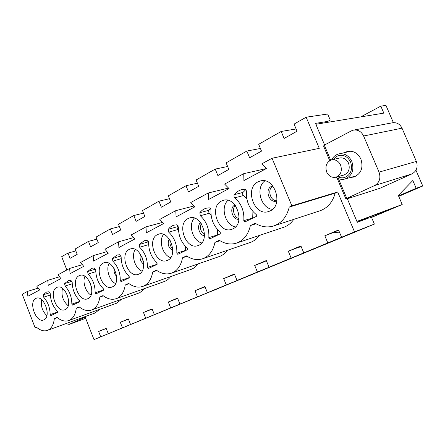 <?xml version="1.0" encoding="UTF-8"?>
<svg xmlns="http://www.w3.org/2000/svg" width="445" height="445" viewBox="0 0 445 445"><rect width="100%" height="100%" fill="white"/><g stroke="black" fill="none" stroke-linecap="round" stroke-linejoin="round"><path stroke-width="0.67" d="M331.642 159.888C333.205 156.779 335.558 154.804 338.69 153.964C344.458 153.019 348.852 155.533 351.856 161.49C354.376 169.979 352.117 175.808 345.081 178.985C341.855 179.841 338.79 179.252 335.892 177.21M331.536 159.916L339.529 158.019C343.479 157.352 346.483 159.06 348.535 163.131C350.248 168.916 348.696 172.888 343.879 175.035L335.953 177.193C331.875 177.967 328.783 176.248 326.669 172.026C324.911 166.074 326.53 162.036 331.536 159.916C335.513 159.249 338.539 160.984 340.62 165.123C342.361 171.002 340.809 175.024 335.953 177.193M360.75 116.907L380.82 106.133L383.824 113.119L315.867 124.272L324.605 144.97L315.488 123.382L327.826 121.379L330.251 120.061L327.687 114.015L306.149 117.207L319.276 148.33L272.067 158.253L291.87 205.829L337.688 191.979L354.52 231.889L374.378 224.096L371.759 217.911L368.783 218.006L357.285 222.322L347.178 198.398M325.479 122.698L330.251 120.061M327.826 121.379L325.423 122.703M133.617 237.597L118.542 241.819L118.91 247.515L134.835 238.982L131.242 234.91L145.999 226.872L146.327 232.83L163.599 223.579L159.766 219.379L175.797 210.652L176.081 216.893L194.877 206.83L190.777 202.497L208.254 192.985L208.488 199.544L229.014 188.552L224.619 184.08L243.743 173.672L243.91 180.57L266.427 168.516L261.688 163.905L272.067 158.253M291.87 205.829L289.244 207.081L335.146 193.163L337.688 191.979M374.378 224.096L94.001 339.624L100.726 336.843L98.634 331.481L106.149 328.299L108.274 333.722L122.486 327.843L120.311 322.308L128.338 318.909L130.546 324.511L145.749 318.225L143.479 312.501L152.079 308.863L154.382 314.654L170.669 307.918L168.31 301.999L177.538 298.094L179.936 304.085L213.06 290.479M204.322 287.103L194.977 290.719L197.441 296.848M213.116 290.613L223.045 286.513L207.409 292.727L204.9 286.513L194.977 290.719M233.074 274.954L223.69 278.564L226.271 284.922L241.757 278.598M241.824 278.754L252.515 274.337L237.029 280.478L234.404 274.031L223.69 278.564M264.096 261.844L254.707 265.442L257.41 272.045L272.69 265.793M272.763 265.965L284.316 261.193L269.053 267.234L266.299 260.536L254.707 265.442M297.672 247.659L288.304 251.225L291.147 258.094L306.138 251.942M306.221 252.143L318.737 246.975L303.785 252.871L300.892 245.901L288.304 251.225M334.134 232.257L324.822 235.772L327.82 242.931L342.405 236.918M342.505 237.152L356.111 231.528L341.593 237.235L338.539 229.97L324.822 235.772M296.103 128.967L281.173 131.459L284.105 138.456L297.043 131.208L294.062 124.105L306.149 117.207M330.83 233.508L338.639 230.204M294.457 248.883L300.987 246.124M260.965 263.045L266.388 260.753M230.026 276.128L234.487 274.237M201.357 288.249L204.984 286.714M169.456 198.692L158.948 201.19L161.368 207.209L170.769 201.941L168.31 195.85L186.016 185.749L188.547 191.984L198.676 186.31L196.106 179.991L215.224 169.083L217.872 175.558L228.83 169.417L226.132 162.859L246.836 151.05L249.623 157.769L261.51 151.111L258.679 144.291L281.173 131.459M260.414 148.474L246.836 151.05M227.629 166.497L215.224 169.083M197.408 183.195L186.016 185.749M145.999 226.872L162.536 222.417M175.797 210.652L194.048 205.952M208.254 192.985L228.53 188.057M243.743 173.672L266.31 168.577M121.157 256.882L119.711 254.724L116.957 255.046L112.413 258.551L112.874 261.182C117.936 266.438 120.395 272.918 120.25 280.617L121.129 281.707L129.245 277.791L129.156 276.295C123.888 271.211 121.224 264.736 121.157 256.882M156.901 270.538L152.713 271.951C151.395 279.51 148.074 284.327 142.756 286.413L191.011 269.414C193.72 268.435 195.995 266.627 197.836 263.996M142.756 286.413C138.145 287.915 133.439 286.903 128.65 283.382L125.24 285.006C124.099 292.176 121.085 296.726 116.201 298.667C111.912 300.069 107.506 299.04 102.984 295.58L99.825 297.076C98.84 303.902 96.098 308.213 91.592 310.015C87.598 311.328 83.46 310.287 79.188 306.883L76.251 308.279C75.4 314.782 72.897 318.876 68.73 320.567C64.998 321.796 61.104 320.739 57.055 317.402L54.323 318.698C53.595 324.911 51.297 328.81 47.431 330.39C43.938 331.542 40.267 330.479 36.429 327.203L35.149 327.809L22.25 294.234L27.395 291.43L38.259 288.076M187.111 256.27L182.517 257.788C180.982 265.782 177.31 270.905 171.492 273.152C166.525 274.754 161.496 273.77 156.406 270.193L152.713 271.951M171.492 273.152L219.58 256.437C222.645 255.335 225.203 253.305 227.262 250.346M220.025 240.739L214.946 242.38C213.166 250.863 209.083 256.32 202.697 258.751C197.33 260.464 191.94 259.507 186.527 255.881L182.517 257.788M202.697 258.751L250.418 242.419C253.911 241.184 256.81 238.887 259.123 235.527M256.02 223.774L250.379 225.543C248.304 234.582 243.743 240.422 236.684 243.059C230.877 244.889 225.087 243.971 219.324 240.3L214.946 242.38M236.684 243.059L283.799 227.245C287.815 225.849 291.13 223.223 293.739 219.379M289.244 207.081C286.819 216.754 281.691 223.028 273.847 225.893C267.545 227.851 261.321 226.972 255.174 223.268L250.379 225.543M273.847 225.893L320.044 210.763C327.648 207.993 332.682 202.13 335.146 193.163M142.044 271.15C135.091 268.552 131.019 255.569 135.241 249.467M129.217 249.434C119.227 253.978 128.132 278.425 138.312 274.343L139.001 274.059C149.164 269.982 140.498 245.117 130.285 249L129.217 249.434M170.674 257.644C162.77 255.324 158.309 240.762 163.56 234.415M157.419 234.643C146.628 239.571 155.845 264.914 166.869 260.581L167.682 260.253C178.64 255.831 169.734 230.054 158.67 234.137L157.419 234.643M201.735 242.948C192.746 240.979 187.896 224.653 194.354 218.095M188.051 218.573C176.37 223.941 185.899 250.235 197.886 245.629L198.848 245.245C210.696 240.439 201.557 213.695 189.542 217.978L188.051 218.573M235.544 226.911C225.309 225.365 220.091 207.064 227.979 200.328M221.449 201.051C208.766 206.914 218.612 234.226 231.673 229.342L232.835 228.88C245.679 223.64 236.334 195.872 223.245 200.345L221.449 201.051M272.479 209.345C260.787 208.293 255.258 187.762 264.842 180.898M258.011 181.871C244.194 188.291 254.345 216.693 268.63 211.52L270.043 210.963C284.005 205.24 274.504 176.381 260.197 181.026L258.011 181.871M157.113 264.33L157.041 262.767C151.422 257.544 148.619 250.819 148.641 242.592L147.106 240.367L144.258 240.717L139.207 244.505L139.674 247.253C145.064 252.66 147.634 259.391 147.39 267.445L148.319 268.574L157.113 264.33M156.084 264.831L156.123 261.938M148.658 244.861L147.979 241.946L148.391 241.401M187.362 249.723L187.301 248.082C181.287 242.714 178.345 235.716 178.467 227.089L176.832 224.786L173.9 225.164L172.07 225.904L170.007 227.334L168.255 229.281L168.722 232.157C174.479 237.713 177.177 244.722 176.821 253.172L177.805 254.334L187.362 249.723M185.493 250.63L185.504 246.43M178.528 230.632L177.477 229.648L177.015 226.811L178.056 225.571M220.308 233.814L220.258 232.09C213.811 226.566 210.702 219.274 210.941 210.207C210.88 208.805 210.301 208.01 209.2 207.815L206.219 208.227C203.682 208.95 201.557 210.452 199.844 212.721L200.322 215.73C206.486 221.454 209.322 228.758 208.833 237.636L209.879 238.848L220.308 233.814M217.449 235.194L217.383 229.381M211.114 215.336L209.033 213.333L208.571 210.363L210.363 208.416M256.331 216.42L256.298 214.607C249.35 208.922 246.063 201.307 246.441 191.756C246.397 190.276 245.773 189.453 244.583 189.275L241.591 189.692C238.715 190.482 236.295 192.134 234.343 194.643C233.714 195.761 233.87 196.812 234.815 197.797C241.451 203.693 244.439 211.319 243.788 220.676L244.9 221.933L256.331 216.42M252.304 218.362L252.031 210.435M246.853 198.954L243.443 195.544C242.503 194.576 242.347 193.536 242.976 192.429L245.696 189.737M272.946 186.088C266.928 188.997 270.237 201.307 276.885 200.767M143.629 264.174C140.414 261.565 139.38 258.267 140.525 254.284M172.788 250.635C168.305 247.782 167.12 243.916 169.234 239.037M204.455 235.716C199.316 235.505 196.395 225.66 200.584 222.678M238.993 219.229C232.618 220.464 228.797 207.765 234.754 205.134L234.96 205.034M276.857 200.923L276.451 201.062C269.347 203.565 264.43 189.553 271.322 186.466L272.846 185.965M143.362 261.521L141.827 256.615M172.76 248.961C170.396 246.58 169.523 243.738 170.151 240.439M204.511 234.615C200.645 231.756 199.549 228.074 201.229 223.568M239.065 218.601C234.103 217.705 231.6 208.916 235.344 205.529M106.216 328.471L105.009 328.983L106.233 328.505M128.41 319.087L126.708 319.81L128.433 319.137M152.151 309.053L149.893 310.009L152.179 309.114M177.611 298.289L174.713 299.513L177.605 298.389M66.839 269.959L61.671 256.693L68.007 253.077L75.85 250.913M68.007 253.077L70.065 258.35L77.196 254.356L75.11 249.022L88.488 241.39L96.888 239.137M88.488 241.39L90.624 246.836L98.245 242.57L96.07 237.063L110.366 228.908L119.394 226.566M110.366 228.908L112.596 234.532L120.745 229.965L118.487 224.28L133.8 215.541L143.524 213.116M133.8 215.541L136.12 221.354L144.859 216.459L142.506 210.574L158.948 201.19M118.542 241.819L104.914 249.239L108.296 253.194L93.567 261.087L93.172 255.63L80.539 262.506L83.732 266.349L70.071 273.669L69.648 268.435L57.917 274.821L60.932 278.559L48.221 285.367L47.776 280.339L36.852 286.285L39.711 289.923L27.857 296.275L27.395 291.43M44.005 319.805L43.616 319.966C36.017 323.209 28.235 301.805 35.778 298.456L36.379 298.2C43.999 295.041 51.687 316.79 44.005 319.805M65.215 309.587L64.77 309.776C56.626 313.208 48.583 291.108 56.649 287.503L57.333 287.22C65.504 283.893 73.431 306.349 65.215 309.587M87.993 298.623L87.487 298.834C78.737 302.466 70.416 279.632 79.054 275.75L79.844 275.422C88.622 271.923 96.793 295.13 87.993 298.623M112.518 286.814L111.929 287.053C102.506 290.908 93.901 267.289 103.179 263.095L104.091 262.717C113.547 259.035 121.963 283.042 112.518 286.814M57.288 311.166L57.394 312.49L50.897 315.627L50.151 314.626C50.074 307.834 47.904 302.016 43.649 297.171L43.204 294.824L46.619 291.987L49.056 291.759L50.285 293.717C50.541 300.653 52.872 306.472 57.288 311.166M79.494 300.392L79.599 301.766L72.624 305.136L71.834 304.107C71.823 297.038 69.565 291.013 65.065 286.035L64.614 283.604L68.352 280.572L70.894 280.311L72.19 282.33C72.39 289.55 74.827 295.569 79.494 300.392M103.385 288.799L103.485 290.235L95.97 293.861L95.135 292.799C95.197 285.429 92.844 279.187 88.077 274.076L87.621 271.545L91.731 268.291L94.379 268.001L95.747 270.087C95.886 277.613 98.434 283.849 103.385 288.799M170.569 276.618C168.916 278.976 166.886 280.595 164.472 281.474L116.201 298.667M145.231 288.327L139.752 292.699L91.592 310.015M121.624 299.218L116.679 303.178L68.73 320.567M99.574 309.381L95.091 312.985L47.431 330.39M85.045 316.656L94.001 339.624M207.409 292.727L226.271 284.922M237.029 280.478L257.41 272.045M269.053 267.234L291.147 258.094M303.785 252.871L327.82 242.931M341.593 237.235L354.52 231.889M179.936 304.085L170.669 307.918M154.382 314.654L145.749 318.225M130.546 324.511L122.486 327.843M108.274 333.722L100.726 336.843M36.551 327.309L35.149 327.809M105.009 328.983L98.634 331.481M126.708 319.81L120.311 322.308M149.893 310.009L143.479 312.501M174.713 299.513L168.31 301.999M47.776 280.339L59.496 276.784M69.648 268.435L82.342 264.669M93.172 255.63L106.972 251.642M57.338 317.635L54.323 318.698M79.505 307.139L76.251 308.279M103.351 295.858L99.825 297.076M129.072 283.693L125.24 285.006M128.928 277.941L128.967 276.123M121.151 257.855L121.057 256.12M115.567 283.604C109.453 280.789 105.76 269.242 109.108 263.396M91.014 295.113C85.64 292.143 82.319 281.896 84.923 276.334M68.18 305.776C62.94 301.081 61.037 295.285 62.472 288.382M46.881 315.672C42.353 311.255 40.584 305.915 41.58 299.652M116.657 276.428C114.565 274.226 113.731 271.617 114.154 268.602M91.559 287.359L89.912 282.28M82.258 317.674L82.514 318.331L85.268 317.224M205.151 287.125L204.088 287.092M177.655 298.389L177.377 298.384M82.514 318.331L69.325 324.327L85.69 318.314L69.325 324.327M65.899 323.649L69.159 324.399M415.958 170.229L422.75 185.993L398.726 196.367M422.75 185.993L416.164 188.285L398.531 195.911M416.164 188.285L412.821 180.52L398.331 195.438L402.208 204.5L370.284 217.955M380.82 106.133L385.937 105.376L393.38 122.659M402.208 204.5L356.901 221.41L347.328 198.748L350.304 197.396L345.848 198.826L337.032 177.95M357.218 222.161L370.068 216.726L393.719 207.887L369.801 217.972M232.83 274.938L234.815 275.038M263.846 261.827L266.917 262.044M297.41 247.637L301.782 248.049M333.861 232.223L339.791 232.958M353.781 130.062L392.39 122.798C396.69 122.214 399.899 123.999 402.019 128.171L416.37 161.424C418.155 166.986 416.698 171.136 411.987 173.884L380.013 188.241L347.328 198.748M416.37 161.424L379.04 172.126C380.981 178.167 379.496 182.645 374.59 185.554L345.848 198.826M329.734 160.662L323.554 146.027L324.299 145.131L351.311 130.902L353.475 130.124C357.969 129.517 361.346 131.475 363.615 136.009L402.019 128.171M364.872 218.923L365.072 219.396M346.727 198.225L338.445 178.629M330.663 160.2L324.299 145.131M379.04 172.126L363.615 136.009M344.513 152.629L347.384 151.45C353.33 150.482 357.841 153.041 360.928 159.126C363.498 167.793 361.156 173.761 353.897 177.027L350.577 177.438M337.766 176.698C340.002 177.872 342.288 178.145 344.619 177.505C350.832 174.718 352.829 169.584 350.61 162.108C347.957 156.851 344.085 154.643 338.995 155.489C336.737 156.078 334.913 157.397 333.533 159.444M156.073 264.603L147.39 267.445M148.435 244.661L139.674 247.253M147.979 241.946L139.207 244.505M185.487 250.39L176.821 253.172M177.477 229.648L168.722 232.157M177.015 226.811L168.255 229.281M217.444 234.943L208.833 237.636M209.033 213.333L200.322 215.73M208.571 210.363L199.844 212.721M252.304 218.1L243.788 220.676M243.443 195.544L234.815 197.797M242.976 192.429L234.343 194.643M128.922 277.724L120.25 280.617M121.174 258.662L112.874 261.182M121.007 255.97L112.413 258.551M103.724 289.895L95.135 292.799M95.775 271.678L88.077 274.076M95.558 269.103L87.621 271.545M79.839 301.365L71.834 304.107M72.224 283.765L65.065 286.035M71.968 281.296L64.614 283.604M57.622 312.04L50.151 314.626M50.324 295.018L43.649 297.171M50.029 292.643L43.204 294.824M411.987 173.884L374.59 185.554M350.76 151.2L338.984 153.898M356.734 175.703L345.081 178.985M241.902 189.62L241.591 189.692M347.69 151.378L347.384 151.45"/></g></svg>
